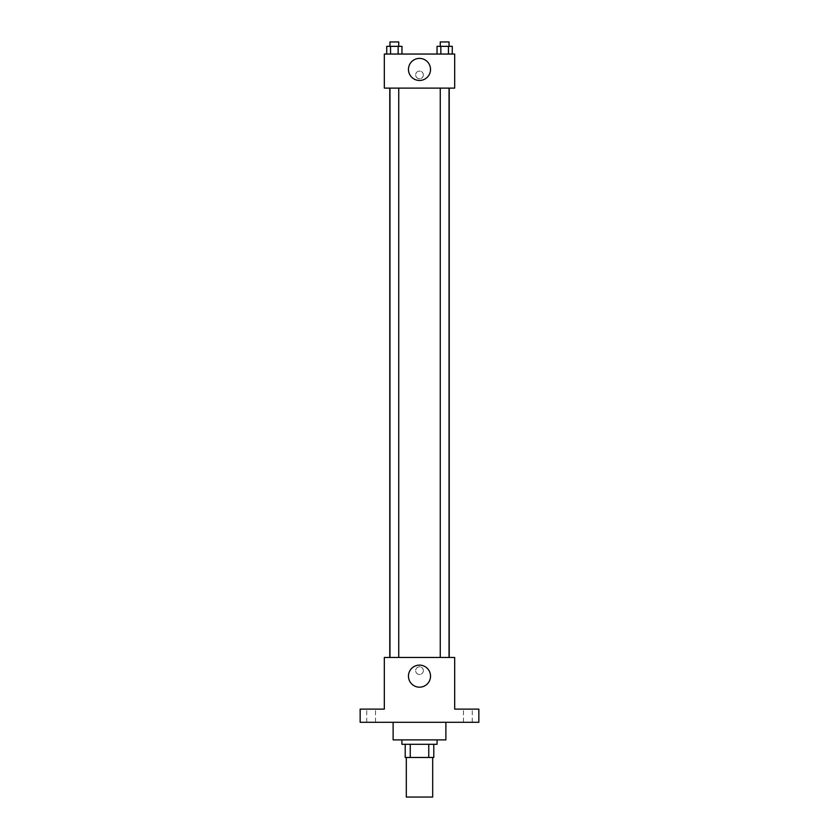 <?xml version="1.0" encoding="UTF-8"?>
<svg xmlns="http://www.w3.org/2000/svg" width="839" height="839" viewBox="0 0 839 839"><rect width="100%" height="100%" fill="white"/><g stroke="black" fill="none" stroke-linecap="round" stroke-linejoin="round"><path stroke-width="0.63" stroke-dasharray="4.2 3.15" d="M432.693 797.05L406.307 797.05M432.693 757.481L406.307 757.481L432.693 757.481M410.25 757.481L405.216 757.481L405.216 744.287L410.25 744.287L410.25 757.481L433.784 757.481M428.75 744.287L410.25 744.287L428.75 744.287L428.75 757.481M410.25 744.287L405.216 744.287M401.912 744.287L437.088 744.287M419.5 739.893L401.912 739.893L419.5 739.893M445.876 739.893L393.124 739.893M445.876 722.306L393.124 722.306L445.876 722.306M371.142 722.306L366.737 722.306L371.142 722.306M467.858 722.306L472.263 722.306L467.858 722.306M360.151 722.306L478.849 722.306L478.849 709.123L454.675 709.123L454.675 657.461L384.325 657.461L384.325 709.123L360.151 709.123L360.151 722.306M423.349 670.655A3.849 3.849 0 0 0 417.581 667.32A3.849 3.849 0 0 0 417.581 673.979A3.849 3.849 0 0 0 423.349 670.655A3.849 3.849 0 0 0 417.581 667.32A3.849 3.849 0 0 0 417.581 673.979A3.849 3.849 0 0 0 423.349 670.655M467.858 709.123L472.263 709.123L467.858 709.123M371.142 709.123L366.737 709.123L371.142 709.123M449.222 657.461L389.778 657.461L449.222 657.461M398.745 657.461L389.957 657.461L398.745 657.461L389.957 657.461L398.745 657.461L398.745 88.116L389.957 88.116L398.745 88.116M449.043 657.461L440.255 657.461L449.043 657.461L440.255 657.461L449.043 657.461L449.043 88.116L440.255 88.116L449.043 88.116M384.325 674.493L384.335 666.806L384.325 674.493M454.675 666.806L454.665 674.493L454.675 666.806M430.522 676.15A11.022 11.022 0 0 1 413.984 685.694A11.022 11.022 0 0 1 413.984 666.596A11.022 11.022 0 0 1 430.522 676.15M449.222 88.116L389.778 88.116L449.222 88.116M384.325 88.116L454.675 88.116L454.675 54.042L384.325 54.042L384.325 88.116M423.349 74.923A3.849 3.849 0 0 0 417.581 71.588A3.849 3.849 0 0 0 417.581 78.258A3.849 3.849 0 0 0 423.349 74.923A3.849 3.849 0 0 0 417.581 71.588A3.849 3.849 0 0 0 417.581 78.258A3.849 3.849 0 0 0 423.349 74.923M386.737 54.042L386.737 46.344L390.544 46.344L390.544 54.042L386.737 54.042L401.965 54.042L386.737 54.042L401.965 54.042L386.737 54.042L401.965 54.042L386.737 54.042L390.544 54.042L390.544 46.344L401.965 46.344L398.158 46.344L398.158 54.042L398.158 46.344L386.737 46.344L401.965 46.344L401.965 54.042M437.035 54.042L437.035 46.344L440.842 46.344L440.842 54.042L437.035 54.042L452.263 54.042L437.035 54.042L452.263 54.042L437.035 54.042L452.263 54.042L437.035 54.042L440.842 54.042L440.842 46.344L452.263 46.344L448.456 46.344L448.456 54.042L448.456 46.344L437.035 46.344L452.263 46.344L452.263 54.042M384.325 78.772L384.335 71.074L384.325 78.772M454.675 71.074L454.665 78.772L454.675 71.074M430.522 69.427A11.022 11.022 0 0 1 413.984 78.981A11.022 11.022 0 0 1 413.984 59.884A11.022 11.022 0 0 1 430.522 69.427M449.043 46.344L440.255 46.344L449.043 46.344L440.255 46.344L449.043 46.344L449.043 41.95L440.255 41.95L449.043 41.95L440.255 41.95L440.255 46.344M398.745 46.344L389.957 46.344L398.745 46.344L389.957 46.344L398.745 46.344L398.745 41.95L389.957 41.95L398.745 41.95L389.957 41.95L389.957 46.344M448.456 46.344L448.456 54.042M440.842 46.344L440.842 54.042M398.158 46.344L398.158 54.042M390.544 46.344L390.544 54.042M375.536 722.306L375.536 709.123L375.536 722.306M366.737 722.306L366.737 709.123L366.737 722.306M472.263 722.306L472.263 709.123L472.263 722.306M463.464 722.306L463.464 709.123L463.464 722.306M389.957 88.116L389.957 657.461M440.255 88.116L440.255 657.461"/><path stroke-width="1.26" d="M406.307 757.481L406.307 797.05L432.693 797.05L432.693 757.481M428.75 744.287L428.75 757.481L405.216 757.481L405.216 744.287M428.75 757.481L433.784 757.481L433.784 744.287L433.784 757.481M437.088 739.893L437.088 744.287L401.912 744.287L401.912 739.893M410.25 744.287L410.25 757.481M393.124 722.306L393.124 739.893L445.876 739.893L445.876 722.306M478.849 722.306L360.151 722.306L360.151 709.123L384.325 709.123L384.325 657.461L454.675 657.461L454.675 709.123L478.849 709.123L478.849 722.306M430.522 676.15A11.022 11.022 0 0 1 413.984 685.694A11.022 11.022 0 0 1 413.984 666.596A11.022 11.022 0 0 1 430.522 676.15M449.222 88.116L449.222 657.461M440.255 657.461L440.255 88.116M398.745 88.116L398.745 657.461M454.675 88.116L384.325 88.116L384.325 54.042L454.675 54.042L454.675 88.116M430.522 69.427A11.022 11.022 0 0 1 413.984 78.981A11.022 11.022 0 0 1 413.984 59.884A11.022 11.022 0 0 1 430.522 69.427M452.263 54.042L452.263 46.344L437.035 46.344L437.035 54.042M448.456 46.344L448.456 54.042M440.842 46.344L440.842 54.042M440.255 46.344L440.255 41.95L449.043 41.95L449.043 46.344M401.965 54.042L401.965 46.344L386.737 46.344L386.737 54.042M398.158 46.344L398.158 54.042M390.544 46.344L390.544 54.042M389.957 46.344L389.957 41.95L398.745 41.95L398.745 46.344M389.778 88.116L389.778 657.461M449.043 657.461L449.043 88.116M389.957 88.116L389.957 657.461"/></g></svg>
